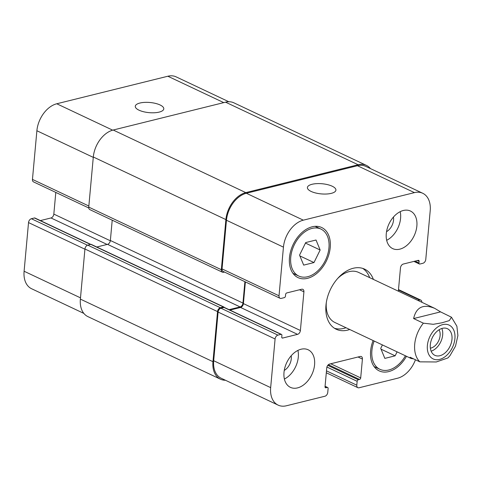 <?xml version="1.0" encoding="UTF-8"?>
<svg xmlns="http://www.w3.org/2000/svg" width="482" height="482" viewBox="0 0 482 482"><rect width="100%" height="100%" fill="white"/><g stroke="black" fill="none" stroke-linecap="round" stroke-linejoin="round"><path stroke-width="0.72" d="M334.442 328.248A33.24 22.25 115.3 0 0 343.895 328.375A33.24 22.25 115.3 0 0 346.01 327.736M369.658 277.644A33.24 22.25 115.3 0 0 362.699 268.39M413.61 318.56L440.572 311.878L451.459 317.21L449.32 320.59L442.006 322.789L433.27 324.308L423.377 323.175L413.61 318.56C416.255 307.088 423.317 303.696 434.776 308.384L358.536 272.39A27.697 18.539 115.3 0 0 337.569 278.584M326.338 302.365A27.697 18.539 115.3 0 0 334.888 322.488L411.128 358.481L410.092 357.228L419.858 361.843L436.282 361.97L447.953 357.933L450.013 355.62L455.52 346.13L457.9 335.568L456.888 326.212L451.459 317.21M349.733 329.495A33.24 22.25 -64.7 0 1 347.618 330.134A33.24 22.25 -64.7 0 1 336.243 329.254A33.24 22.25 -64.7 0 1 330.315 289.7A33.24 22.25 -64.7 0 1 364.621 269.137A33.24 22.25 -64.7 0 1 373.381 279.397M431.143 351.173A14.713 9.851 115.3 0 0 441.855 328.477M430.372 348.185A11.225 7.513 115.3 0 0 430.896 348.076A11.225 7.513 115.3 0 0 438.789 340.509A11.225 7.513 115.3 0 0 439.06 329.784M442.398 328.326A14.713 9.851 -64.7 0 1 447.429 328.712A14.713 9.851 -64.7 0 1 450.055 346.227A14.713 9.851 -64.7 0 1 434.866 355.33A14.713 9.851 -64.7 0 1 430.968 341.238A14.713 9.851 -64.7 0 1 442.398 328.326M434.776 308.384L440.572 311.878M413.568 358.873L411.128 358.481M311.131 191.438A14.315 5.097 -174.8 0 1 307.408 187.528A14.315 5.097 -174.8 0 1 322.121 183.75A14.315 5.097 -174.8 0 1 335.918 190.125A14.315 5.097 -174.8 0 1 326.603 194.011A14.315 5.097 -174.8 0 1 311.131 191.438M139.003 110.179A14.315 5.097 -174.8 0 1 135.279 106.275A14.315 5.097 -174.8 0 1 149.992 102.497A14.315 5.097 -174.8 0 1 163.79 108.866A14.315 5.097 -174.8 0 1 154.475 112.758A14.315 5.097 -174.8 0 1 139.003 110.179M228.836 101.744L176.153 76.873A24.239 16.225 115.3 0 0 167.857 76.234L56.774 103.769A24.239 16.225 115.3 0 0 36.885 130.749L32.457 179.406A3.464 2.32 115.3 0 0 33.529 181.901L88.772 207.983M90.803 244.398L34.903 218.009A1.386 0.928 115.3 0 0 34.427 217.972L31.372 218.732A3.464 2.32 115.3 0 0 28.528 222.582L24.1 271.239A24.239 16.225 115.3 0 0 31.589 288.736L83.856 313.408M55.804 192.42L53.827 214.104A3.464 2.32 -64.7 0 1 50.99 217.96L40.374 220.593M397.096 351.854L395.138 355.83L384.841 358.385L380.72 348.384L382.419 344.925M395.138 355.83L381.045 349.179M320.15 250.013L313.975 262.563L303.678 265.118L299.551 255.117L305.727 242.56L316.023 240.012L320.15 250.013L305.474 243.085M313.975 262.563L299.882 255.912M374.171 341.033A25.968 17.382 115.3 0 0 379.93 369.314A25.968 17.382 115.3 0 0 405.422 355.782M406.477 356.282A27.697 18.539 -64.7 0 1 379.189 370.881A27.697 18.539 -64.7 0 1 373.116 340.539M312.053 228.396A25.968 17.382 115.3 0 0 291.881 251.182A25.968 17.382 115.3 0 0 298.768 276.047A25.968 17.382 115.3 0 0 325.567 259.985A25.968 17.382 115.3 0 0 320.934 229.083A25.968 17.382 115.3 0 0 312.053 228.396M312.197 226.787A27.697 18.539 -64.7 0 1 321.675 227.516A27.697 18.539 -64.7 0 1 326.615 260.479A27.697 18.539 -64.7 0 1 298.027 277.614A27.697 18.539 -64.7 0 1 290.682 251.086A27.697 18.539 -64.7 0 1 312.197 226.787M398.355 291.188L400.476 267.896A3.464 2.32 -64.7 0 1 403.314 264.04L418.219 260.346A1.386 0.928 -64.7 0 1 418.695 260.382A1.386 0.928 -64.7 0 1 419.123 261.383L418.972 262.991A1.386 0.928 115.3 0 0 419.4 263.991A1.386 0.928 115.3 0 0 419.876 264.028L422.931 263.268A3.464 2.32 115.3 0 0 425.775 259.418L430.203 210.761A24.239 16.225 115.3 0 0 422.714 193.264A24.239 16.225 115.3 0 0 414.424 192.625L303.335 220.166A24.239 16.225 115.3 0 0 283.446 247.139L279.018 295.797A3.464 2.32 115.3 0 0 280.09 298.298A3.464 2.32 115.3 0 0 281.277 298.388L284.332 297.629A1.386 0.928 115.3 0 0 285.471 296.087L285.615 294.478A1.386 0.928 -64.7 0 1 286.754 292.935L301.654 289.242A3.464 2.32 -64.7 0 1 302.841 289.333A3.464 2.32 -64.7 0 1 303.913 291.833L300.394 330.501A3.464 2.32 -64.7 0 1 297.551 334.351L282.645 338.051A1.386 0.928 -64.7 0 1 282.175 338.015A1.386 0.928 -64.7 0 1 281.747 337.014L281.892 335.4A1.386 0.928 115.3 0 0 281.464 334.4A1.386 0.928 115.3 0 0 280.988 334.363L277.933 335.123A3.464 2.32 115.3 0 0 275.089 338.979L270.661 387.63A24.239 16.225 115.3 0 0 278.15 405.127A24.239 16.225 115.3 0 0 286.447 405.766L324.916 396.234A3.464 2.32 115.3 0 0 327.76 392.378L328.109 388.51A1.386 0.928 115.3 0 0 327.682 387.51A1.386 0.928 115.3 0 0 327.206 387.474L325.934 387.787A1.386 0.928 -64.7 0 1 325.458 387.751A1.386 0.928 -64.7 0 1 325.031 386.751L326.748 367.905A3.464 2.32 -64.7 0 1 329.592 364.049L360.162 356.469A3.464 2.32 -64.7 0 1 361.349 356.56A3.464 2.32 -64.7 0 1 362.416 359.06L360.699 377.912A1.386 0.928 -64.7 0 1 359.566 379.454L358.289 379.768A1.386 0.928 115.3 0 0 357.156 381.31L356.801 385.178A3.464 2.32 115.3 0 0 357.873 387.679A3.464 2.32 115.3 0 0 359.06 387.769L397.529 378.231A24.239 16.225 115.3 0 0 415.448 359.759M421.864 302.286A3.464 2.32 115.3 0 0 420.774 300.099A3.464 2.32 115.3 0 0 419.593 300.003L417.912 300.425M301.051 349.233A20.774 13.906 -64.7 0 1 308.161 349.781A20.774 13.906 -64.7 0 1 311.866 374.502A20.774 13.906 -64.7 0 1 290.423 387.353A20.774 13.906 -64.7 0 1 284.916 367.459A20.774 13.906 -64.7 0 1 301.051 349.233M403.332 210.495A20.774 13.906 -64.7 0 1 410.441 211.038A20.774 13.906 -64.7 0 1 414.146 235.764A20.774 13.906 -64.7 0 1 392.703 248.616A20.774 13.906 -64.7 0 1 387.197 228.721A20.774 13.906 -64.7 0 1 403.332 210.495M284.392 379.045A20.774 13.906 115.3 0 0 297.912 350.408M284.253 370.429A11.225 7.513 115.3 0 0 291.17 355.776M386.672 240.301A20.774 13.906 115.3 0 0 400.193 211.664M386.534 231.685A11.225 7.513 115.3 0 0 393.451 217.033M278.15 405.127L221.16 378.225A24.239 16.225 -64.7 0 1 213.677 360.729L218.105 312.077A3.464 2.32 -64.7 0 1 220.943 308.221L224.003 307.462A1.386 0.928 -64.7 0 1 224.263 307.444A1.386 0.928 -64.7 0 1 224.473 307.498L281.464 334.4M280.09 298.298L223.1 271.396A3.464 2.32 -64.7 0 1 222.033 268.896L226.462 220.238A24.239 16.225 -64.7 0 1 246.35 193.258L357.433 165.724A24.239 16.225 -64.7 0 1 365.724 166.362L422.714 193.264M229.95 310.083L240.56 307.45A3.464 2.32 115.3 0 0 243.404 303.6L245.38 281.91M224.51 272.059L223.594 272.288A3.464 2.32 -64.7 0 1 222.407 272.197A3.464 2.32 -64.7 0 1 221.334 269.697L225.895 219.593A24.239 16.225 -64.7 0 1 245.784 192.613L358.144 164.76A24.239 16.225 -64.7 0 1 366.434 165.398A24.239 16.225 -64.7 0 1 370.447 168.592M229.071 309.667L240.114 306.932A3.464 2.32 115.3 0 0 242.952 303.082L244.898 281.687M225.468 380.256A24.239 16.225 -64.7 0 1 220.455 379.189A24.239 16.225 -64.7 0 1 212.966 361.693L217.527 311.589A3.464 2.32 -64.7 0 1 220.364 307.733L223.425 306.974A1.386 0.928 -64.7 0 1 223.895 307.01A1.386 0.928 -64.7 0 1 224.263 307.444M112.216 220.178L110.366 240.488A3.464 2.32 -64.7 0 1 107.528 244.344L96.786 247.007M366.434 165.398L233.848 102.811A24.239 16.225 115.3 0 0 225.558 102.172L113.198 130.026A24.239 16.225 115.3 0 0 93.309 156.999L88.748 207.109A3.464 2.32 115.3 0 0 89.821 209.61L222.407 272.197M223.895 307.01L91.309 244.422A1.386 0.928 115.3 0 0 90.839 244.386L87.778 245.145A3.464 2.32 115.3 0 0 84.94 249.001L80.38 299.105A24.239 16.225 115.3 0 0 87.869 316.602L220.455 379.189M449.061 352.818A18.696 12.514 115.3 0 0 449.857 325.501A18.696 12.514 115.3 0 0 428.377 340.443A18.696 12.514 115.3 0 0 439.566 359.421A18.696 12.514 115.3 0 0 449.061 352.818M423.377 323.175A27.697 18.539 115.3 0 0 419.858 361.843M246.35 193.258L303.335 220.166M226.462 220.238L283.446 247.139M222.033 268.896L279.018 295.797M299.539 289.766L303.913 291.833M243.404 303.6L300.394 330.501M240.56 307.45L297.551 334.351M281.843 337.671L282.645 338.051M224.003 307.462L280.988 334.363M220.943 308.221L277.933 335.123M218.105 312.077L275.089 338.979M213.677 360.729L270.661 387.63M325.061 386.462L327.206 387.474M325.133 387.414L325.934 387.787M358.042 356.993L362.416 359.06M330.736 363.765L360.699 377.912M328.363 364.723L359.566 379.454M327.766 365.356L358.289 379.768M326.917 367.037L357.156 381.31M326.477 370.863L356.801 385.178M398.457 290.031L419.593 300.003M417.37 260.557L419.123 261.383M415.038 261.136L418.972 262.991M357.433 165.724L414.424 192.625M93.279 157.367L36.885 130.749M112.68 130.164L56.774 103.769M88.851 206.025L32.457 179.406M110.33 240.777L53.827 214.104M107.1 244.446L50.99 217.96M90.538 244.458L34.427 217.972M87.507 245.23L31.372 218.732M84.922 249.206L28.528 222.582M80.494 297.858L24.1 271.239M223.75 102.618L167.857 76.234M221.334 269.697L88.748 207.109M225.895 219.593L93.309 156.999M245.784 192.613L113.198 130.026M358.144 164.76L225.558 102.172M212.966 361.693L80.38 299.105M217.527 311.589L84.94 249.001M220.364 307.733L87.778 245.145M223.425 306.974L90.839 244.386M240.114 306.932L107.528 244.344M242.952 303.082L110.366 240.488M379.93 369.314L374.092 366.561M320.934 229.083L315.101 226.329M298.768 276.047L292.929 273.294M327.682 387.51L325.073 386.281M357.873 387.679L326.302 372.773M420.774 300.099L398.5 289.58M419.4 263.991L413.93 261.407"/></g></svg>
